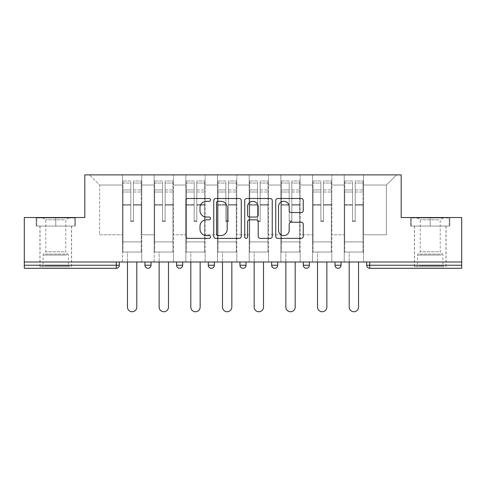 <?xml version="1.0" encoding="UTF-8"?>
<svg xmlns="http://www.w3.org/2000/svg" width="486" height="486" viewBox="0 0 486 486"><rect width="100%" height="100%" fill="white"/><g stroke="black" fill="none" stroke-linecap="round" stroke-linejoin="round"><path stroke-width="0.36" stroke-dasharray="2.43 1.82" d="M210.511 199.898A1.397 1.397 0 0 0 209.114 198.507L187.936 198.507A1.993 1.993 0 0 0 185.944 200.499L185.944 236.378A1.993 1.993 0 0 0 187.936 238.371L209.114 238.371A1.397 1.397 0 0 0 210.511 236.974A1.397 1.397 0 0 0 209.114 235.576L206.374 235.576A6.379 6.379 0 0 1 199.995 229.204L199.995 226.209A6.379 6.379 0 0 1 206.374 219.83L209.114 219.83A1.397 1.397 0 0 0 210.511 218.439A1.397 1.397 0 0 0 209.114 217.042L206.374 217.042A6.379 6.379 0 0 1 199.995 210.663L199.995 207.674A6.379 6.379 0 0 1 206.374 201.295L209.114 201.295A1.397 1.397 0 0 0 210.511 199.898M430.225 268.29L414.388 268.29L430.225 268.29M430.225 226.051L410.627 226.051L430.225 226.051L430.225 217.521L410.627 217.521L449.823 217.521L430.225 217.521L430.225 226.051L411.241 226.051L449.21 226.051L430.225 226.051L430.225 217.928L411.241 217.928L449.21 217.928L430.225 217.928L430.225 226.051M55.775 268.29L39.937 268.29L55.775 268.29M55.775 226.051L36.177 226.051L75.373 226.051L55.775 226.051L55.775 217.521L36.177 217.521L75.373 217.521L55.775 217.521L55.775 226.051L36.79 226.051L74.759 226.051L55.775 226.051L55.775 217.928L36.79 217.928L74.759 217.928L55.775 217.928L55.775 226.051M363.516 252.046L344.228 252.046L363.516 252.046L363.516 174.881L396.515 174.881L363.516 174.881L363.516 185.032L386.364 185.032L363.516 185.032L363.516 234.787L386.364 234.787L386.364 185.032L396.515 174.881L386.364 185.032L386.364 234.787L363.516 234.787L363.516 174.881L363.516 252.046L344.228 252.046L363.516 252.046L363.516 261.997L344.228 261.997L363.516 261.997L363.516 252.046M331.841 252.046L312.547 252.046L331.841 252.046L331.841 174.881L363.516 174.881L331.841 174.881L331.841 185.032L344.228 185.032L344.228 234.787L344.228 185.032L331.841 185.032L331.841 234.787L344.228 234.787L331.841 234.787L331.841 174.881L331.841 252.046L312.547 252.046L331.841 252.046L331.841 261.997L312.547 261.997L331.841 261.997L331.841 252.046M300.16 252.046L280.872 252.046L300.16 252.046L300.16 174.881L331.841 174.881L300.16 174.881L300.16 185.032L312.547 185.032L312.547 234.787L312.547 185.032L300.16 185.032L300.16 234.787L312.547 234.787L300.16 234.787L300.16 174.881L300.16 252.046L280.872 252.046L300.16 252.046L300.16 261.997L280.872 261.997L300.16 261.997L300.16 252.046M268.485 252.046L249.19 252.046L268.485 252.046L268.485 174.881L300.16 174.881L268.485 174.881L268.485 185.032L280.872 185.032L280.872 234.787L280.872 185.032L268.485 185.032L268.485 234.787L280.872 234.787L268.485 234.787L268.485 174.881L268.485 252.046L249.19 252.046L268.485 252.046L268.485 261.997L249.19 261.997L268.485 261.997L268.485 252.046M236.81 252.046L217.515 252.046L236.81 252.046L236.81 174.881L268.485 174.881L236.81 174.881L236.81 185.032L249.19 185.032L249.19 234.787L249.19 185.032L236.81 185.032L236.81 234.787L249.19 234.787L236.81 234.787L236.81 174.881L236.81 252.046L217.515 252.046L236.81 252.046L236.81 261.997L217.515 261.997L236.81 261.997L236.81 252.046M205.128 252.046L185.84 252.046L205.128 252.046L205.128 174.881L236.81 174.881L205.128 174.881L205.128 185.032L217.515 185.032L217.515 234.787L217.515 185.032L205.128 185.032L205.128 234.787L217.515 234.787L205.128 234.787L205.128 174.881L205.128 252.046L185.84 252.046L205.128 252.046L205.128 261.997L185.84 261.997L205.128 261.997L205.128 252.046M173.453 252.046L154.159 252.046L173.453 252.046L173.453 174.881L205.128 174.881L173.453 174.881L173.453 185.032L185.84 185.032L185.84 234.787L185.84 185.032L173.453 185.032L173.453 234.787L185.84 234.787L173.453 234.787L173.453 174.881L173.453 252.046L154.159 252.046L173.453 252.046L173.453 261.997L154.159 261.997L173.453 261.997L173.453 252.046M461.7 265.247L369.712 265.247L369.712 268.29A3.044 3.044 0 0 1 366.669 265.247A3.044 3.044 0 0 0 369.712 268.29L461.7 268.29L461.7 217.521L401.187 217.521L401.187 174.881L84.813 174.881L84.813 217.521L24.3 217.521L24.3 261.997L116.288 261.997L24.3 261.997L24.3 268.29L116.288 268.29L116.288 265.247L24.3 265.247M154.159 174.881L173.453 174.881L141.772 174.881L154.159 174.881L154.159 234.787L154.159 185.032L141.772 185.032L154.159 185.032L154.159 174.881L154.159 252.046L154.159 174.881M122.484 174.881L141.772 174.881L141.772 234.787L154.159 234.787L141.772 234.787L141.772 174.881L141.772 252.046L122.484 252.046L141.772 252.046L141.772 174.881L89.485 174.881L122.484 174.881L122.484 234.787L122.484 185.032L99.636 185.032L122.484 185.032L122.484 174.881L122.484 252.046L141.772 252.046L122.484 252.046L122.484 174.881M344.228 185.032L344.228 174.881L344.228 185.032M312.547 185.032L312.547 174.881L312.547 185.032M280.872 185.032L280.872 174.881L280.872 185.032M249.19 185.032L249.19 174.881L249.19 185.032M217.515 185.032L217.515 174.881L217.515 185.032M185.84 185.032L185.84 174.881L185.84 185.032M99.636 234.787L122.484 234.787L99.636 234.787L99.636 185.032L89.485 174.881L99.636 185.032L99.636 234.787M461.7 261.997L24.3 261.997M122.484 261.997L122.484 252.046L122.484 261.997L141.772 261.997L141.772 252.046L141.772 261.997L122.484 261.997M116.288 261.997L119.331 261.997L116.288 261.997L116.288 265.247L119.331 265.247M334.988 261.997L341.081 261.997L334.988 261.997M303.313 261.997L309.4 261.997L303.313 261.997L303.313 265.247L309.4 265.247L309.4 261.997M271.631 261.997L277.725 261.997L271.631 261.997M239.956 261.997L246.044 261.997L239.956 261.997L239.956 265.247L246.044 265.247M208.275 261.997L214.369 261.997L208.275 261.997M176.6 261.997L182.687 261.997L176.6 261.997M144.919 261.997L151.012 261.997L144.919 261.997M154.159 261.997L154.159 252.046L154.159 261.997M185.84 261.997L185.84 174.881L185.84 261.997M217.515 261.997L217.515 174.881L217.515 261.997M249.19 261.997L249.19 174.881L249.19 261.997M280.872 261.997L280.872 174.881L280.872 261.997M312.547 261.997L312.547 174.881L312.547 261.997M344.228 261.997L344.228 174.881L344.228 261.997M306.356 268.29A3.044 3.044 0 0 0 309.4 265.247M338.031 268.29A3.044 3.044 0 0 0 341.081 265.247L334.988 265.247M241.256 236.378L241.256 200.499A1.993 1.993 0 0 0 239.264 198.507L215.741 198.507A1.993 1.993 0 0 0 213.749 200.499L213.749 236.378A1.993 1.993 0 0 0 215.741 238.371L239.264 238.371A1.993 1.993 0 0 0 241.256 236.378M217.935 201.295A1.397 1.397 0 0 0 216.537 202.692L216.537 234.185A1.397 1.397 0 0 0 217.935 235.576L220.826 235.576A6.379 6.379 0 0 0 227.205 229.204L227.205 207.674A6.379 6.379 0 0 0 220.826 201.295L217.935 201.295M246.736 198.507L270.259 198.507A1.993 1.993 0 0 1 272.251 200.499L272.251 236.378A1.993 1.993 0 0 1 270.259 238.371L260.192 238.371A1.993 1.993 0 0 1 258.2 236.378L258.2 221.829A1.993 1.993 0 0 0 256.207 219.83L249.531 219.83A1.993 1.993 0 0 0 247.532 221.829L247.532 236.974A1.397 1.397 0 0 1 246.141 238.371A1.397 1.397 0 0 1 244.744 236.974L244.744 200.499A1.993 1.993 0 0 1 246.736 198.507M258.2 206.726A5.334 5.334 0 0 0 252.866 201.398A5.334 5.334 0 0 0 247.532 206.726L247.532 215.049A1.993 1.993 0 0 0 249.531 217.042L256.207 217.042A1.993 1.993 0 0 0 258.2 215.049L258.2 206.726M291.187 212.558L301.253 212.558A1.993 1.993 0 0 0 303.246 210.566L303.246 200.499A1.993 1.993 0 0 0 301.253 198.507L277.731 198.507A1.993 1.993 0 0 0 275.738 200.499L275.738 236.378A1.993 1.993 0 0 0 277.731 238.371L301.253 238.371A1.993 1.993 0 0 0 303.246 236.378L303.246 224.216A1.993 1.993 0 0 0 301.253 222.224L291.187 222.224A1.993 1.993 0 0 0 289.194 224.216L289.194 230.249A5.334 5.334 0 0 1 283.86 235.576A5.334 5.334 0 0 1 278.527 230.249L278.527 206.629A5.334 5.334 0 0 1 283.86 201.295A5.334 5.334 0 0 1 289.194 206.629L289.194 210.566A1.993 1.993 0 0 0 291.187 212.558M75.373 226.051L75.373 217.521L75.373 226.051M36.177 226.051L36.177 217.521L36.177 226.051M410.627 226.051L410.627 217.521L410.627 226.051M449.823 226.051L449.823 217.521L449.823 226.051M133.45 205.195L133.45 183.046L141.262 183.046L141.262 180.974L141.262 192.013L141.262 183.046L133.45 183.046L133.45 180.974L141.262 180.974L133.45 180.974L133.45 205.195L141.262 205.195L141.262 189.941L141.262 241.894L141.262 204.478L141.262 241.894L122.988 241.894L122.988 183.046L130.807 183.046L130.807 205.195L130.807 180.974L122.988 180.974L130.807 180.974L130.807 220.869L133.45 220.869L133.45 180.974L133.45 204.478L141.262 204.478L133.45 204.478L133.45 220.869L130.807 220.869L130.807 183.046L122.988 183.046L122.988 180.974L122.988 192.013L130.807 192.013L122.988 192.013L122.988 201.277L122.988 189.941L130.807 189.941L122.988 189.941L122.988 205.195L122.988 201.277L122.988 204.478L130.807 204.478L122.988 204.478L122.988 241.894L122.988 205.195L130.807 205.195L130.807 221.586L133.45 221.586L133.45 205.195L141.262 205.195L141.262 252.046L122.988 252.046L141.262 252.046L141.262 241.894L122.988 241.894L141.262 241.894L122.988 241.894L122.988 205.195L130.807 205.195L130.807 221.586L133.45 221.586L133.45 205.195M136.797 261.997L136.797 307.073A4.672 4.672 0 0 1 132.125 311.745A4.672 4.672 0 0 1 127.46 307.073L127.46 252.046L136.797 252.046L127.46 252.046L127.46 261.997M122.988 241.894L122.988 252.046L122.988 241.894M133.45 221.586L133.45 220.869L133.45 221.586M130.807 221.586L130.807 220.869L130.807 221.586M165.125 205.195L165.125 183.046L172.943 183.046L172.943 180.974L172.943 192.013L172.943 183.046L165.125 183.046L165.125 180.974L172.943 180.974L165.125 180.974L165.125 205.195L172.943 205.195L172.943 189.941L172.943 241.894L172.943 204.478L172.943 241.894L154.669 241.894L154.669 183.046L162.488 183.046L162.488 205.195L162.488 180.974L154.669 180.974L162.488 180.974L162.488 220.869L165.125 220.869L165.125 180.974L165.125 204.478L172.943 204.478L165.125 204.478L165.125 220.869L162.488 220.869L162.488 183.046L154.669 183.046L154.669 180.974L154.669 192.013L162.488 192.013L154.669 192.013L154.669 201.277L154.669 189.941L162.488 189.941L154.669 189.941L154.669 205.195L154.669 201.277L154.669 204.478L162.488 204.478L154.669 204.478L154.669 241.894L154.669 205.195L162.488 205.195L162.488 221.586L165.125 221.586L165.125 205.195L172.943 205.195L172.943 252.046L154.669 252.046L172.943 252.046L172.943 241.894L154.669 241.894L172.943 241.894L154.669 241.894L154.669 205.195L162.488 205.195L162.488 221.586L165.125 221.586L165.125 205.195M168.478 261.997L168.478 307.073A4.672 4.672 0 0 1 163.806 311.745A4.672 4.672 0 0 1 159.135 307.073L159.135 252.046L168.478 252.046L159.135 252.046L159.135 261.997M154.669 241.894L154.669 252.046L154.669 241.894M165.125 221.586L165.125 220.869L165.125 221.586M162.488 221.586L162.488 220.869L162.488 221.586M196.806 205.195L196.806 183.046L204.618 183.046L204.618 180.974L204.618 192.013L204.618 183.046L196.806 183.046L196.806 180.974L204.618 180.974L196.806 180.974L196.806 205.195L204.618 205.195L204.618 189.941L204.618 241.894L204.618 204.478L204.618 241.894L186.345 241.894L186.345 183.046L194.163 183.046L194.163 205.195L194.163 180.974L186.345 180.974L194.163 180.974L194.163 220.869L196.806 220.869L196.806 180.974L196.806 204.478L204.618 204.478L196.806 204.478L196.806 220.869L194.163 220.869L194.163 183.046L186.345 183.046L186.345 180.974L186.345 192.013L194.163 192.013L186.345 192.013L186.345 201.277L186.345 189.941L194.163 189.941L186.345 189.941L186.345 205.195L186.345 201.277L186.345 204.478L194.163 204.478L186.345 204.478L186.345 241.894L186.345 205.195L194.163 205.195L194.163 221.586L196.806 221.586L196.806 205.195L204.618 205.195L204.618 252.046L186.345 252.046L204.618 252.046L204.618 241.894L186.345 241.894L204.618 241.894L186.345 241.894L186.345 205.195L194.163 205.195L194.163 221.586L196.806 221.586L196.806 205.195M200.153 261.997L200.153 307.073A4.672 4.672 0 0 1 195.481 311.745A4.672 4.672 0 0 1 190.81 307.073L190.81 252.046L200.153 252.046L190.81 252.046L190.81 261.997M186.345 241.894L186.345 252.046L186.345 241.894M196.806 221.586L196.806 220.869L196.806 221.586M194.163 221.586L194.163 220.869L194.163 221.586M228.481 205.195L228.481 183.046L236.299 183.046L236.299 180.974L236.299 192.013L236.299 183.046L228.481 183.046L228.481 180.974L236.299 180.974L228.481 180.974L228.481 205.195L236.299 205.195L236.299 189.941L236.299 241.894L236.299 204.478L236.299 241.894L218.026 241.894L218.026 183.046L225.838 183.046L225.838 205.195L225.838 180.974L218.026 180.974L225.838 180.974L225.838 220.869L228.481 220.869L228.481 180.974L228.481 204.478L236.299 204.478L228.481 204.478L228.481 220.869L225.838 220.869L225.838 183.046L218.026 183.046L218.026 180.974L218.026 192.013L225.838 192.013L218.026 192.013L218.026 201.277L218.026 189.941L225.838 189.941L218.026 189.941L218.026 205.195L218.026 201.277L218.026 204.478L225.838 204.478L218.026 204.478L218.026 241.894L218.026 205.195L225.838 205.195L225.838 221.586L228.481 221.586L228.481 205.195L236.299 205.195L236.299 252.046L218.026 252.046L236.299 252.046L236.299 241.894L218.026 241.894L236.299 241.894L218.026 241.894L218.026 205.195L225.838 205.195L225.838 221.586L228.481 221.586L228.481 205.195M231.834 261.997L231.834 307.073A4.672 4.672 0 0 1 227.162 311.745A4.672 4.672 0 0 1 222.491 307.073L222.491 252.046L231.834 252.046L222.491 252.046L222.491 261.997M218.026 241.894L218.026 252.046L218.026 241.894M228.481 221.586L228.481 220.869L228.481 221.586M225.838 221.586L225.838 220.869L225.838 221.586M260.162 205.195L260.162 183.046L267.974 183.046L267.974 180.974L267.974 192.013L267.974 183.046L260.162 183.046L260.162 180.974L267.974 180.974L260.162 180.974L260.162 205.195L267.974 205.195L267.974 189.941L267.974 241.894L267.974 204.478L267.974 241.894L249.701 241.894L249.701 183.046L257.519 183.046L257.519 205.195L257.519 180.974L249.701 180.974L257.519 180.974L257.519 220.869L260.162 220.869L260.162 180.974L260.162 204.478L267.974 204.478L260.162 204.478L260.162 220.869L257.519 220.869L257.519 183.046L249.701 183.046L249.701 180.974L249.701 192.013L257.519 192.013L249.701 192.013L249.701 201.277L249.701 189.941L257.519 189.941L249.701 189.941L249.701 205.195L249.701 201.277L249.701 204.478L257.519 204.478L249.701 204.478L249.701 241.894L249.701 205.195L257.519 205.195L257.519 221.586L260.162 221.586L260.162 205.195L267.974 205.195L267.974 252.046L249.701 252.046L267.974 252.046L267.974 241.894L249.701 241.894L267.974 241.894L249.701 241.894L249.701 205.195L257.519 205.195L257.519 221.586L260.162 221.586L260.162 205.195M263.509 261.997L263.509 307.073A4.672 4.672 0 0 1 258.838 311.745A4.672 4.672 0 0 1 254.166 307.073L254.166 252.046L263.509 252.046L254.166 252.046L254.166 261.997M249.701 241.894L249.701 252.046L249.701 241.894M260.162 221.586L260.162 220.869L260.162 221.586M257.519 221.586L257.519 220.869L257.519 221.586M291.837 205.195L291.837 183.046L299.655 183.046L299.655 180.974L299.655 192.013L299.655 183.046L291.837 183.046L291.837 180.974L299.655 180.974L291.837 180.974L291.837 205.195L299.655 205.195L299.655 189.941L299.655 241.894L299.655 204.478L299.655 241.894L281.382 241.894L281.382 183.046L289.194 183.046L289.194 205.195L289.194 180.974L281.382 180.974L289.194 180.974L289.194 220.869L291.837 220.869L291.837 180.974L291.837 204.478L299.655 204.478L291.837 204.478L291.837 220.869L289.194 220.869L289.194 183.046L281.382 183.046L281.382 180.974L281.382 192.013L289.194 192.013L281.382 192.013L281.382 201.277L281.382 189.941L289.194 189.941L281.382 189.941L281.382 205.195L281.382 201.277L281.382 204.478L289.194 204.478L281.382 204.478L281.382 241.894L281.382 205.195L289.194 205.195L289.194 221.586L291.837 221.586L291.837 205.195L299.655 205.195L299.655 252.046L281.382 252.046L299.655 252.046L299.655 241.894L281.382 241.894L299.655 241.894L281.382 241.894L281.382 205.195L289.194 205.195L289.194 221.586L291.837 221.586L291.837 205.195M295.19 261.997L295.19 307.073A4.672 4.672 0 0 1 290.519 311.745A4.672 4.672 0 0 1 285.847 307.073L285.847 252.046L295.19 252.046L285.847 252.046L285.847 261.997M281.382 241.894L281.382 252.046L281.382 241.894M291.837 221.586L291.837 220.869L291.837 221.586M289.194 221.586L289.194 220.869L289.194 221.586M67.645 266.668L42.069 266.668L67.645 266.668M44.785 265.648L68.465 265.648L44.785 265.648M67.208 217.928L42.574 217.928L67.208 217.928M64.431 219.781L45.781 219.781L64.431 219.781M64.431 251.784L45.781 251.784L64.431 251.784M69.407 266.668L40.04 266.668L69.407 266.668M69.407 226.051L40.04 226.051L69.407 226.051M36.79 226.051L36.79 217.928L36.79 226.051M74.759 226.051L74.759 217.928L74.759 226.051M442.096 266.668L416.52 266.668L442.096 266.668M419.236 265.648L442.916 265.648L419.236 265.648M441.659 217.928L417.024 217.928L441.659 217.928M438.882 219.781L420.232 219.781L438.882 219.781M438.882 251.784L420.232 251.784L438.882 251.784M443.852 266.668L414.485 266.668L443.852 266.668M443.852 226.051L414.485 226.051L443.852 226.051M411.241 226.051L411.241 217.928L411.241 226.051M449.21 226.051L449.21 217.928L449.21 226.051M323.512 205.195L323.512 183.046L331.331 183.046L331.331 180.974L331.331 192.013L331.331 183.046L323.512 183.046L323.512 180.974L331.331 180.974L323.512 180.974L323.512 205.195L331.331 205.195L331.331 189.941L331.331 241.894L331.331 204.478L331.331 241.894L313.057 241.894L313.057 183.046L320.875 183.046L320.875 205.195L320.875 180.974L313.057 180.974L320.875 180.974L320.875 220.869L323.512 220.869L323.512 180.974L323.512 204.478L331.331 204.478L323.512 204.478L323.512 220.869L320.875 220.869L320.875 183.046L313.057 183.046L313.057 180.974L313.057 192.013L320.875 192.013L313.057 192.013L313.057 201.277L313.057 189.941L320.875 189.941L313.057 189.941L313.057 205.195L313.057 201.277L313.057 204.478L320.875 204.478L313.057 204.478L313.057 241.894L313.057 205.195L320.875 205.195L320.875 221.586L323.512 221.586L323.512 205.195L331.331 205.195L331.331 252.046L313.057 252.046L331.331 252.046L331.331 241.894L313.057 241.894L331.331 241.894L313.057 241.894L313.057 205.195L320.875 205.195L320.875 221.586L323.512 221.586L323.512 205.195M326.865 261.997L326.865 307.073A4.672 4.672 0 0 1 322.194 311.745A4.672 4.672 0 0 1 317.522 307.073L317.522 252.046L326.865 252.046L317.522 252.046L317.522 261.997M313.057 241.894L313.057 252.046L313.057 241.894M323.512 221.586L323.512 220.869L323.512 221.586M320.875 221.586L320.875 220.869L320.875 221.586M355.193 205.195L355.193 183.046L363.012 183.046L363.012 180.974L363.012 192.013L363.012 183.046L355.193 183.046L355.193 180.974L363.012 180.974L355.193 180.974L355.193 205.195L363.012 205.195L363.012 189.941L363.012 241.894L363.012 204.478L363.012 241.894L344.738 241.894L344.738 183.046L352.55 183.046L352.55 205.195L352.55 180.974L344.738 180.974L352.55 180.974L352.55 220.869L355.193 220.869L355.193 180.974L355.193 204.478L363.012 204.478L355.193 204.478L355.193 220.869L352.55 220.869L352.55 183.046L344.738 183.046L344.738 180.974L344.738 192.013L352.55 192.013L344.738 192.013L344.738 201.277L344.738 189.941L352.55 189.941L344.738 189.941L344.738 205.195L344.738 201.277L344.738 204.478L352.55 204.478L344.738 204.478L344.738 241.894L344.738 205.195L352.55 205.195L352.55 221.586L355.193 221.586L355.193 205.195L363.012 205.195L363.012 252.046L344.738 252.046L363.012 252.046L363.012 241.894L344.738 241.894L363.012 241.894L344.738 241.894L344.738 205.195L352.55 205.195L352.55 221.586L355.193 221.586L355.193 205.195M358.54 261.997L358.54 307.073A4.672 4.672 0 0 1 353.875 311.745A4.672 4.672 0 0 1 349.203 307.073L349.203 252.046L358.54 252.046L349.203 252.046L349.203 261.997M344.738 241.894L344.738 252.046L344.738 241.894M355.193 221.586L355.193 220.869L355.193 221.586M352.55 221.586L352.55 220.869L352.55 221.586M366.669 265.247L369.712 265.247L369.712 261.997M151.012 265.247L144.919 265.247M182.687 265.247L176.6 265.247M214.369 265.247L208.275 265.247M277.725 265.247L271.631 265.247M133.45 192.013L141.262 192.013L133.45 192.013M133.45 189.941L141.262 189.941L133.45 189.941M165.125 192.013L172.943 192.013L165.125 192.013M165.125 189.941L172.943 189.941L165.125 189.941M196.806 192.013L204.618 192.013L196.806 192.013M196.806 189.941L204.618 189.941L196.806 189.941M228.481 192.013L236.299 192.013L228.481 192.013M228.481 189.941L236.299 189.941L228.481 189.941M260.162 192.013L267.974 192.013L260.162 192.013M260.162 189.941L267.974 189.941L260.162 189.941M291.837 192.013L299.655 192.013L291.837 192.013M291.837 189.941L299.655 189.941L291.837 189.941M66.764 255.071L43.084 255.071L66.764 255.071M45.143 254.063L68.052 254.063L45.143 254.063M441.215 255.071L417.535 255.071L441.215 255.071M419.594 254.063L442.503 254.063L419.594 254.063M323.512 192.013L331.331 192.013L323.512 192.013M323.512 189.941L331.331 189.941L323.512 189.941M355.193 192.013L363.012 192.013L355.193 192.013M355.193 189.941L363.012 189.941L355.193 189.941M414.388 226.051L414.388 268.29M39.937 226.051L39.937 268.29M71.612 226.051L71.612 268.29M446.063 226.051L446.063 268.29M42.574 217.928L45.781 219.781L45.781 251.784L43.497 254.063L43.084 255.071L43.084 265.648L42.069 266.668M71.515 266.668L71.515 226.051M40.04 266.668L40.04 226.051M68.976 217.928L65.768 219.781L65.768 251.784L68.052 254.063L68.465 255.071L68.465 265.648L69.48 266.668M417.024 217.928L420.232 219.781L420.232 251.784L417.948 254.063L417.535 255.071L417.535 265.648L416.52 266.668M445.96 266.668L445.96 226.051M414.485 266.668L414.485 226.051M443.426 217.928L440.219 219.781L440.219 251.784L442.503 254.063L442.916 255.071L442.916 265.648L443.931 266.668"/><path stroke-width="0.73" d="M210.511 199.898A1.397 1.397 0 0 0 209.114 198.507L187.936 198.507A1.993 1.993 0 0 0 185.944 200.499L185.944 236.378A1.993 1.993 0 0 0 187.936 238.371L209.114 238.371A1.397 1.397 0 0 0 210.511 236.974A1.397 1.397 0 0 0 209.114 235.576L206.374 235.576A6.379 6.379 0 0 1 199.995 229.204L199.995 226.209A6.379 6.379 0 0 1 206.374 219.83L209.114 219.83A1.397 1.397 0 0 0 210.511 218.439A1.397 1.397 0 0 0 209.114 217.042L206.374 217.042A6.379 6.379 0 0 1 199.995 210.663L199.995 207.674A6.379 6.379 0 0 1 206.374 201.295L209.114 201.295A1.397 1.397 0 0 0 210.511 199.898M301.253 212.558A1.993 1.993 0 0 0 303.246 210.566L303.246 200.499A1.993 1.993 0 0 0 301.253 198.507L277.731 198.507A1.993 1.993 0 0 0 275.738 200.499L275.738 236.378A1.993 1.993 0 0 0 277.731 238.371L301.253 238.371A1.993 1.993 0 0 0 303.246 236.378L303.246 224.216A1.993 1.993 0 0 0 301.253 222.224L291.187 222.224A1.993 1.993 0 0 0 289.194 224.216L289.194 230.249A5.334 5.334 0 0 1 283.86 235.576A5.334 5.334 0 0 1 278.527 230.249L278.527 206.629A5.334 5.334 0 0 1 283.86 201.295A5.334 5.334 0 0 1 289.194 206.629L289.194 210.566A1.993 1.993 0 0 0 291.187 212.558L301.253 212.558M24.3 261.997L24.3 217.521L84.813 217.521L84.813 174.881L401.187 174.881L401.187 217.521L461.7 217.521L461.7 261.997L24.3 261.997L24.3 265.247L116.288 265.247L116.288 261.997M241.256 200.499A1.993 1.993 0 0 0 239.264 198.507L215.741 198.507A1.993 1.993 0 0 0 213.749 200.499L213.749 236.378A1.993 1.993 0 0 0 215.741 238.371L239.264 238.371A1.993 1.993 0 0 0 241.256 236.378L241.256 200.499M246.736 198.507L270.259 198.507A1.993 1.993 0 0 1 272.251 200.499L272.251 236.378A1.993 1.993 0 0 1 270.259 238.371L260.192 238.371A1.993 1.993 0 0 1 258.2 236.378L258.2 221.829A1.993 1.993 0 0 0 256.207 219.83L249.531 219.83A1.993 1.993 0 0 0 247.532 221.829L247.532 236.974A1.397 1.397 0 0 1 246.141 238.371A1.397 1.397 0 0 1 244.744 236.974L244.744 200.499A1.993 1.993 0 0 1 246.736 198.507M116.288 268.29A3.044 3.044 0 0 0 119.331 265.247L116.288 265.247L116.288 268.29A3.044 3.044 0 0 0 119.331 265.247L119.331 261.997L119.331 265.247A3.044 3.044 0 0 1 116.288 268.29L24.3 268.29L24.3 265.247M461.7 261.997L461.7 268.29L369.712 268.29A3.044 3.044 0 0 1 366.669 265.247L366.669 261.997L366.669 265.247L461.7 265.247M144.919 261.997L144.919 265.247L144.919 261.997M147.969 268.29A3.044 3.044 0 0 1 144.919 265.247A3.044 3.044 0 0 0 147.969 268.29A3.044 3.044 0 0 0 151.012 265.247L151.012 261.997L151.012 265.247A3.044 3.044 0 0 1 147.969 268.29A3.044 3.044 0 0 1 144.919 265.247L151.012 265.247A3.044 3.044 0 0 1 147.969 268.29M176.6 261.997L176.6 265.247L176.6 261.997M182.687 261.997L182.687 265.247L182.687 261.997M208.275 261.997L208.275 265.247L208.275 261.997M214.369 261.997L214.369 265.247L214.369 261.997M239.956 265.247A3.044 3.044 0 0 0 243 268.29A3.044 3.044 0 0 0 246.044 265.247A3.044 3.044 0 0 1 243 268.29A3.044 3.044 0 0 0 246.044 265.247L246.044 261.997L246.044 265.247L239.956 265.247A3.044 3.044 0 0 0 243 268.29A3.044 3.044 0 0 1 239.956 265.247L239.956 261.997M271.631 261.997L271.631 265.247L271.631 261.997M277.725 261.997L277.725 265.247L277.725 261.997M309.4 261.997L309.4 265.247L303.313 265.247A3.044 3.044 0 0 0 306.356 268.29A3.044 3.044 0 0 1 303.313 265.247L303.313 261.997M334.988 261.997L334.988 265.247L334.988 261.997M341.081 261.997L341.081 265.247L341.081 261.997M179.644 268.29A3.044 3.044 0 0 1 176.6 265.247A3.044 3.044 0 0 0 179.644 268.29A3.044 3.044 0 0 0 182.687 265.247A3.044 3.044 0 0 1 179.644 268.29A3.044 3.044 0 0 1 176.6 265.247L182.687 265.247A3.044 3.044 0 0 1 179.644 268.29M211.325 268.29A3.044 3.044 0 0 1 208.275 265.247A3.044 3.044 0 0 0 211.325 268.29A3.044 3.044 0 0 0 214.369 265.247A3.044 3.044 0 0 1 211.325 268.29A3.044 3.044 0 0 1 208.275 265.247L214.369 265.247A3.044 3.044 0 0 1 211.325 268.29M274.675 268.29A3.044 3.044 0 0 1 271.631 265.247A3.044 3.044 0 0 0 274.675 268.29A3.044 3.044 0 0 0 277.725 265.247A3.044 3.044 0 0 1 274.675 268.29A3.044 3.044 0 0 1 271.631 265.247L277.725 265.247A3.044 3.044 0 0 1 274.675 268.29M306.356 268.29A3.044 3.044 0 0 0 309.4 265.247A3.044 3.044 0 0 1 306.356 268.29A3.044 3.044 0 0 1 303.313 265.247M338.031 268.29A3.044 3.044 0 0 1 334.988 265.247A3.044 3.044 0 0 0 338.031 268.29A3.044 3.044 0 0 0 341.081 265.247A3.044 3.044 0 0 1 338.031 268.29A3.044 3.044 0 0 1 334.988 265.247L341.081 265.247M217.935 201.295A1.397 1.397 0 0 0 216.537 202.692L216.537 234.185A1.397 1.397 0 0 0 217.935 235.576L220.826 235.576A6.379 6.379 0 0 0 227.205 229.204L227.205 207.674A6.379 6.379 0 0 0 220.826 201.295L217.935 201.295M258.2 206.726A5.334 5.334 0 0 0 252.866 201.398A5.334 5.334 0 0 0 247.532 206.726L247.532 215.049A1.993 1.993 0 0 0 249.531 217.042L256.207 217.042A1.993 1.993 0 0 0 258.2 215.049L258.2 206.726M127.46 261.997L127.46 307.073A4.672 4.672 0 0 0 132.125 311.745A4.672 4.672 0 0 0 136.797 307.073L136.797 261.997M159.135 261.997L159.135 307.073A4.672 4.672 0 0 0 163.806 311.745A4.672 4.672 0 0 0 168.478 307.073L168.478 261.997M190.81 261.997L190.81 307.073A4.672 4.672 0 0 0 195.481 311.745A4.672 4.672 0 0 0 200.153 307.073L200.153 261.997M222.491 261.997L222.491 307.073A4.672 4.672 0 0 0 227.162 311.745A4.672 4.672 0 0 0 231.834 307.073L231.834 261.997M254.166 261.997L254.166 307.073A4.672 4.672 0 0 0 258.838 311.745A4.672 4.672 0 0 0 263.509 307.073L263.509 261.997M285.847 261.997L285.847 307.073A4.672 4.672 0 0 0 290.519 311.745A4.672 4.672 0 0 0 295.19 307.073L295.19 261.997M317.522 261.997L317.522 307.073A4.672 4.672 0 0 0 322.194 311.745A4.672 4.672 0 0 0 326.865 307.073L326.865 261.997M349.203 261.997L349.203 307.073A4.672 4.672 0 0 0 353.875 311.745A4.672 4.672 0 0 0 358.54 307.073L358.54 261.997M369.712 261.997L369.712 268.29"/></g></svg>
